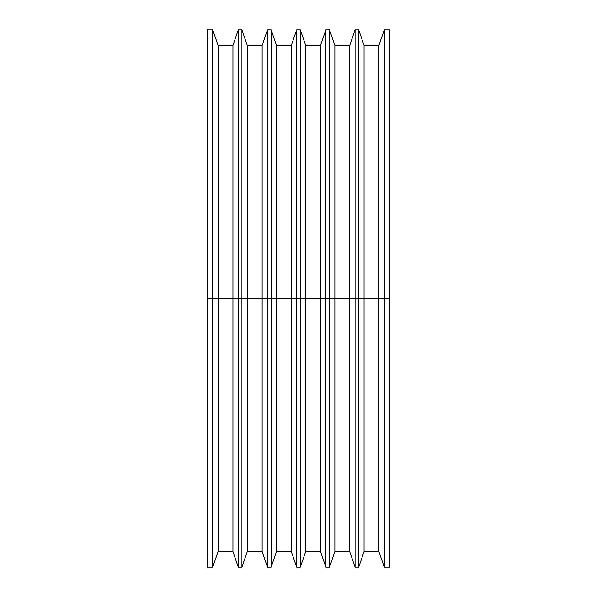 <?xml version="1.0" encoding="UTF-8"?>
<svg xmlns="http://www.w3.org/2000/svg" width="597" height="597" viewBox="0 0 597 597"><rect width="100%" height="100%" fill="white"/><g stroke="black" fill="none" stroke-linecap="round" stroke-linejoin="round"><path stroke-width="0.9" d="M207.249 567.15L207.249 29.85L207.249 298.5L212.719 298.5L212.719 29.85L212.719 298.5L238.27 298.5L238.27 29.85L238.27 298.5L267.471 298.5L267.471 29.85L267.471 298.5L296.672 298.5L296.672 29.85L296.672 298.5L325.872 298.5L325.872 29.85L325.872 298.5L355.081 298.5L355.081 29.85L355.081 298.5L389.751 298.5L389.751 29.85L389.751 298.5L384.281 298.5L384.281 29.85L384.281 298.5L378.938 298.5L378.938 45.365L378.938 298.5L364.066 298.5L364.066 45.365L364.066 298.5L358.73 298.5L358.73 29.85L358.73 298.5L355.081 298.5L355.081 567.15L355.081 298.5L349.738 298.5L349.738 45.365L349.738 298.5L334.865 298.5L334.865 45.365L334.865 298.5L329.529 298.5L329.529 29.85L329.529 298.5L325.872 298.5L325.872 567.15L325.872 298.5L320.537 298.5L320.537 45.365L320.537 298.5L305.664 298.5L305.664 45.365L305.664 298.5L300.328 298.5L300.328 29.85L300.328 298.5L296.672 298.5L296.672 567.15L296.672 298.5L291.336 298.5L291.336 45.365L291.336 298.5L276.463 298.5L276.463 45.365L276.463 298.5L271.128 298.5L271.128 29.85L271.128 298.5L267.471 298.5L267.471 567.15L267.471 298.5L262.135 298.5L262.135 45.365L262.135 298.5L247.262 298.5L247.262 45.365L247.262 298.5L241.919 298.5L241.919 29.85L241.919 298.5L238.27 298.5L238.27 567.15L238.27 298.5L232.934 298.5L232.934 45.365L232.934 298.5L218.062 298.5L218.062 45.365L218.062 298.5L212.719 298.5L212.719 567.15L212.719 298.5L207.249 298.5L207.249 567.15L212.719 567.15L218.062 551.635L218.062 298.5L218.062 551.635L232.934 551.635L232.934 298.5L232.934 551.635L238.27 567.15L241.919 567.15L241.919 298.5L241.919 567.15L247.262 551.635L247.262 298.5L247.262 551.635L262.135 551.635L262.135 298.5L262.135 551.635L267.471 567.15L271.128 567.15L271.128 298.5L271.128 567.15L276.463 551.635L276.463 298.5L276.463 551.635L291.336 551.635L291.336 298.5L291.336 551.635L296.672 567.15L300.328 567.15L300.328 298.5L300.328 567.15L305.664 551.635L305.664 298.5L305.664 551.635L320.537 551.635L320.537 298.5L320.537 551.635L325.872 567.15L329.529 567.15L329.529 298.5L329.529 567.15L334.865 551.635L334.865 298.5L334.865 551.635L349.738 551.635L349.738 298.5L349.738 551.635L355.081 567.15L358.73 567.15L358.73 298.5L358.73 567.15L364.066 551.635L364.066 298.5L364.066 551.635L378.938 551.635L378.938 298.5L378.938 551.635L384.281 567.15L384.281 298.5L384.281 567.15L389.751 567.15L389.751 298.5L389.751 567.15M207.249 29.85L212.719 29.85L218.062 45.365L232.934 45.365L238.27 29.85L241.919 29.85L247.262 45.365L262.135 45.365L267.471 29.85L271.128 29.85L276.463 45.365L291.336 45.365L296.672 29.85L300.328 29.85L305.664 45.365L320.537 45.365L325.872 29.85L329.529 29.85L334.865 45.365L349.738 45.365L355.081 29.85L358.73 29.85L364.066 45.365L378.938 45.365L384.281 29.85L389.751 29.85"/></g></svg>
